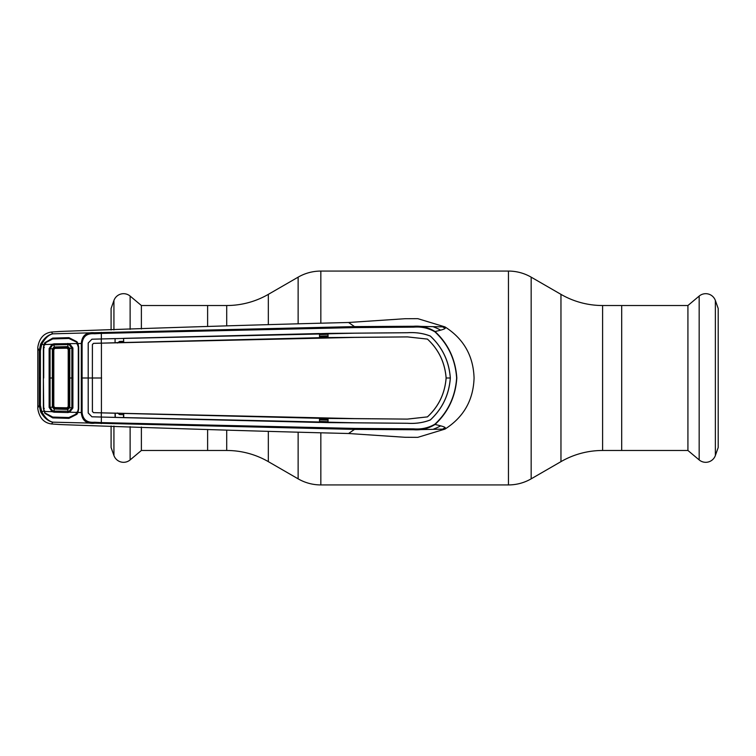 <?xml version="1.0" encoding="UTF-8"?>
<svg xmlns="http://www.w3.org/2000/svg" width="756" height="756" viewBox="0 0 756 756"><rect width="100%" height="100%" fill="white"/><g stroke="black" fill="none" stroke-linecap="round" stroke-linejoin="round"><path stroke-width="1.13" d="M226.706 325.779L226.706 305.519L207.616 305.519L207.616 326.498L207.616 305.519L141.381 305.519L141.381 328.964M141.381 427.036L141.381 450.481L207.616 450.481L207.616 429.502L207.616 450.481L226.706 450.481A83.264 83.264 0 0 1 268.333 461.642L298.129 478.841L298.129 432.583M226.706 305.519A83.264 83.264 0 0 0 268.333 294.358L298.129 277.159A45.417 45.417 0 0 1 320.837 271.073L508.457 271.073A45.417 45.417 0 0 1 531.166 277.159L560.961 294.358A83.264 83.264 0 0 0 602.598 305.519L621.687 305.519L621.687 450.481L602.598 450.481L602.598 305.519M602.598 450.481A83.264 83.264 0 0 0 560.961 461.642L531.166 478.841A45.417 45.417 0 0 1 508.457 484.927L320.837 484.927A45.417 45.417 0 0 1 298.129 478.841M699.168 459.922L687.922 450.481L621.687 450.481L621.687 305.519L687.922 305.519L699.168 296.078A10.215 10.215 0 0 1 715.365 300.491L718.2 308.476L718.2 447.524L715.365 455.509A10.215 10.215 0 0 1 699.168 459.922L699.168 296.078M687.922 450.481L687.922 305.519M141.381 305.519L130.126 296.078L130.126 329.361M141.381 450.481L130.126 459.922A10.215 10.215 0 0 1 113.929 455.509L111.094 447.524L111.094 426.006M111.094 329.994L111.094 308.476L113.929 300.491A10.215 10.215 0 0 1 130.126 296.078M434.88 424.201C448.091 411.888 455.348 396.484 456.633 378C455.348 359.506 448.091 344.112 434.87 331.799C428.425 328.076 421.404 326.516 413.825 327.14L354.649 327.594L101.323 333.405L101.389 338.943L354.611 333.188L407.578 332.735C415.668 332.215 423.237 333.32 430.306 336.07C442.383 347.297 449.055 361.274 450.302 378L450.34 378C449.102 361.292 442.43 347.306 430.325 336.042C423.247 333.292 415.668 332.177 407.578 332.706L328.028 333.396L328.047 337.563L407.503 336.892L427.433 339.094C438.66 349.47 444.897 362.445 446.144 378L450.302 378C449.055 394.726 442.383 408.703 430.306 419.93C423.237 422.68 415.668 423.785 407.578 423.265L354.611 422.784L101.389 417.057L101.323 422.595L354.649 428.406L413.806 428.86C421.404 429.484 428.425 427.924 434.88 424.201L435.04 424.475C448.866 427.631 444.358 427.669 444.982 429.096C463.655 417.199 473.35 400.17 474.069 378C473.35 355.83 463.655 338.801 444.982 326.904L417.803 318.663L404.98 318.72L348.563 322.491C261.519 324.645 165.564 327.631 60.697 331.421L51.484 332.035L52.665 333.878C48.535 334.87 44.869 338.423 41.665 344.556L43.942 344.528L44.821 342.676L52.722 338.112L68.938 337.649L76.932 341.721L77.944 343.555L81.317 343.47C81.95 335.664 86.241 332.092 94.179 332.735L354.526 326.601L413.513 326.261C421.309 325.666 428.482 327.424 435.04 331.525C448.28 343.942 455.537 359.44 456.822 378C455.537 396.56 448.28 412.058 435.04 424.475C428.482 428.576 421.309 430.334 413.513 429.739L354.526 429.399L52.854 422.169L51.484 423.965L60.697 424.579C165.564 428.368 261.519 431.355 348.563 433.509L404.98 437.28L417.51 437.355M327.461 337.488L328.047 337.469M328.047 336.429L319.769 336.618M319.769 336.099L328.038 335.9M328.038 334.341L319.769 334.539M123.54 341.306L119.542 341.438L117.473 343.026M119.542 341.438L119.59 342.562M119.59 413.438L119.542 414.562L123.54 414.694M117.473 412.974L119.542 414.562M354.649 428.406L354.526 429.399L348.563 433.509M328.038 420.1L319.769 419.901M319.769 421.461L328.038 421.659M328.047 418.531L327.461 418.512M319.769 419.382L328.047 419.571M413.806 428.86L413.513 429.739L444.982 429.096L417.803 437.337M434.87 331.799L435.04 331.525C447.892 328.624 444.925 328.236 444.982 326.904L413.513 326.261L413.825 327.14M354.649 327.594L354.526 326.601L348.563 322.491M101.616 378L92.402 378L92.421 411.481L93.527 412.625L101.427 412.842L101.427 343.158L354.564 337.403L407.503 336.921L427.433 339.094C438.669 349.565 444.897 362.53 446.106 378C444.897 393.47 438.669 406.435 427.414 416.887L427.433 416.906C438.66 406.53 444.897 393.555 446.144 378L446.106 378M101.332 412.842L93.498 412.653L92.393 411.51L92.374 378L92.421 344.519L93.527 343.375L101.427 343.158M319.505 418.295L319.523 422.462L319.505 418.295L101.332 412.87L101.285 417.029L91.911 416.773L88.225 412.993L88.206 378L92.374 378L92.393 344.49L93.498 343.347L101.332 343.13L101.285 338.971L91.911 339.227L88.225 343.007L88.206 378L82.083 378L82.102 412.511C82.905 419.637 87.053 422.887 94.538 422.245L101.323 422.595L101.228 423.615M407.503 419.079L427.414 416.887L407.503 419.107L354.564 418.597L101.427 412.842M450.34 378C449.102 394.708 442.43 408.694 430.325 419.958C423.247 422.708 415.668 423.823 407.578 423.294L328.028 422.604L328.047 418.437L407.503 419.107M319.769 418.389L328.047 418.437M319.769 422.387L328.028 422.604M319.523 422.462L123.729 417.652L123.748 413.485M115.063 413.239L115.082 417.406L123.729 417.652M123.54 417.577L123.54 413.551M115.281 413.315L115.281 417.35M115.082 417.406L91.911 416.802L88.197 412.993L88.197 343.007L91.911 339.198L115.082 338.594L115.063 342.761L101.332 343.158M115.082 338.594L115.063 342.761M123.54 338.423L123.748 342.515L123.54 338.423L115.281 338.65M123.748 342.515L319.505 337.705L319.523 333.538L123.729 338.348M319.505 337.705L319.523 333.538M319.769 333.613L328.028 333.396M328.047 337.563L319.769 337.611M123.54 342.449L115.281 342.685M82.102 343.498L82.083 378L81.298 378L81.317 343.47L82.102 343.498C82.886 336.373 87.034 333.122 94.547 333.755L101.323 333.405L101.228 332.385M76.97 343.999L77.944 343.555L78.7 347.099L78.7 408.901L77.944 412.445L81.317 412.53C81.95 420.336 86.241 423.908 94.179 423.265L94.538 422.245M82.102 412.511L81.317 412.53L81.298 378M94.547 333.755L94.179 332.735L52.854 333.831M40.607 344.16L41.665 344.556L40.408 350.595L40.408 405.405L39.236 405.339L37.8 407.796L37.8 348.204L39.236 350.661L40.607 344.16C44.046 338.206 48.063 334.785 52.665 333.878M37.8 348.204L37.819 347.146C39.34 338.149 43.895 333.112 51.484 332.035M40.408 405.405L41.665 411.444L40.607 411.84L39.236 405.339L39.236 350.661L40.408 350.595M45.634 343.347L44.821 342.676M44.32 408.391L43.385 408.467L43.385 347.571L43.942 344.528L44.84 344.887M44.32 347.609L43.385 347.571M52.854 422.169L52.665 422.122C48.535 421.13 44.869 417.577 41.665 411.444L44.84 411.113M76.97 412.001L77.944 412.445L76.932 414.279L68.938 418.351L52.722 417.888L44.821 413.324L43.385 408.467M52.665 422.122C48.063 421.215 44.046 417.784 40.607 411.84M76.932 414.279L76.072 413.523M37.8 407.796L37.819 408.854C39.34 417.851 43.895 422.887 51.484 423.965M43.385 378L43.697 408.391L44.302 411.472L52.041 411.68L49.131 407.389L50.066 407.304L52.438 410.725L54.026 411.094L69.25 411.226L71.858 407.862L71.858 348.138L69.788 348.384L69.788 407.616L67.879 409.393L54.158 409.015L54.224 408.259L67.898 408.637L69.032 407.541L69.032 348.459L67.86 347.363L54.234 347.741L53.128 348.866L53.128 407.134L54.224 408.259L54.914 407.597L53.799 406.473L53.799 349.527L54.914 348.403L67.086 348.195L68.21 349.348L68.21 406.652L67.086 407.805L54.914 407.597M67.766 347.373L67.879 346.607L69.788 348.384L69.032 348.459M54.914 348.403L54.337 346.985L67.879 346.607L67.057 348.204M69.032 407.541L72.897 407.994L69.647 412.218L77.481 412.436L78.293 408.901L78.293 347.099L76.649 342.147L68.891 338.471L52.731 338.934L45.114 342.969L44.302 344.528L52.041 344.32L52.438 345.275L50.066 348.696L50.066 407.304L53.128 407.134M67.87 409.393L67.832 412.559L54.007 412.181L54.158 409.015L52.372 407.182L52.372 348.818L53.128 348.866M67.057 407.796L67.766 408.627M54.186 347.751L54.337 346.985M49.131 407.389L49.131 348.61L52.372 348.818L54.158 346.985L54.026 344.906L52.438 345.275M69.25 344.774L69.647 343.782L72.897 348.006L71.858 348.138L69.25 344.774L67.823 344.528L67.87 346.607M67.832 343.441L67.823 344.528L54.026 344.906L54.007 343.819L77.481 343.564M54.007 412.181L52.041 411.68L52.438 410.725M49.131 348.61L52.041 344.32L54.007 343.819M72.897 348.006L72.897 407.994M69.25 411.226L69.647 412.218L67.832 412.559M77.481 412.436L76.649 413.853L68.891 417.529L52.731 417.066L45.114 413.031L44.302 411.472M43.706 378L43.697 347.609L44.302 344.528M226.706 450.481L226.706 430.221M268.333 461.642L268.333 431.685M268.333 324.315L268.333 294.358M298.129 323.417L298.129 277.159M320.837 484.927L320.837 433.141M320.837 322.859L320.837 271.073M508.457 484.927L508.457 271.073M531.166 478.841L531.166 277.159M560.961 461.642L560.961 294.358M715.365 455.509L715.365 300.491M130.126 426.639L130.126 459.922M113.929 300.491L113.929 329.899M113.929 426.1L113.929 455.509M445.199 328.387A58.269 58.269 0 0 0 442.44 326.79M433.575 326.913A54.479 54.479 0 0 1 440.682 330.136M440.682 425.855A54.479 54.479 0 0 1 433.575 429.087M442.44 429.21A58.269 58.269 0 0 0 445.199 427.612M40.474 378L39.312 378M68.21 349.348L69.032 348.507M53.128 348.875L53.799 349.527M68.21 406.652L69.032 407.493M69.051 378L72.963 378M53.128 407.125L53.799 406.473M49.112 378L53.118 378"/></g></svg>
